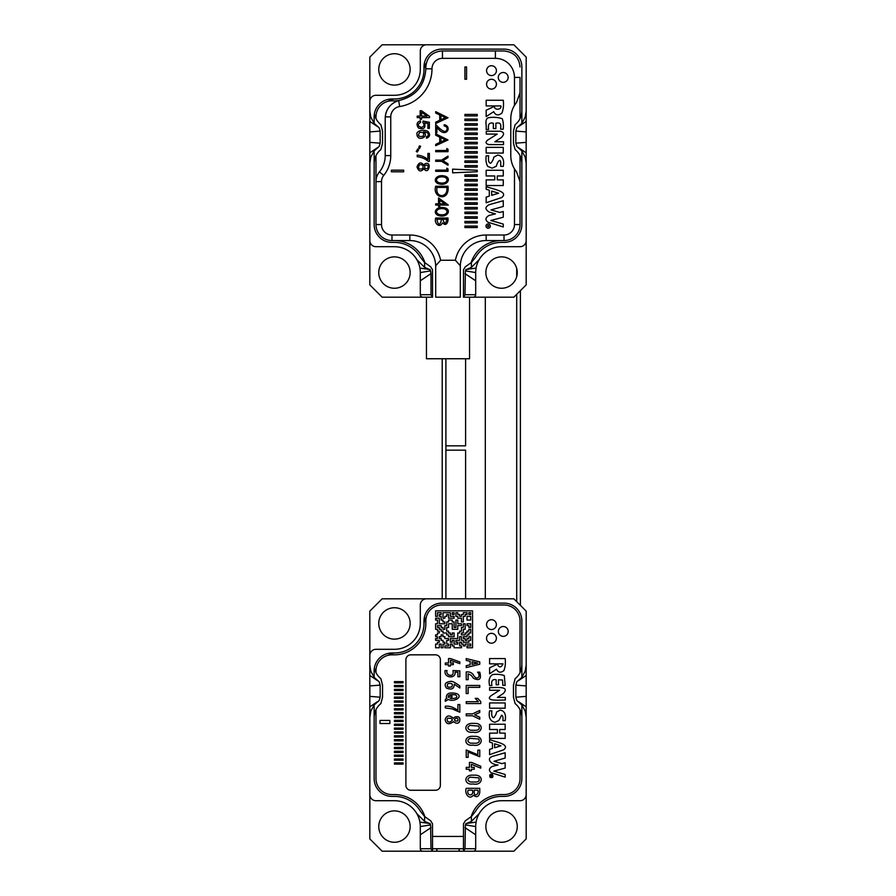 <?xml version="1.0" encoding="UTF-8"?>
<svg xmlns="http://www.w3.org/2000/svg" width="896" height="896" viewBox="0 0 896 896"><rect width="100%" height="100%" fill="white"/><g stroke="black" fill="none" stroke-linecap="round" stroke-linejoin="round"><path stroke-width="1.34" d="M442.456 50.96L441.84 50.96C432.118 51.912 426.776 57.243 425.835 66.965L425.835 68.846L425.835 66.965C426.776 57.243 432.118 51.912 441.84 50.96L495.398 50.96L442.456 50.96L442.456 58.341A10.461 10.461 0 0 0 431.995 68.813A38.17 38.17 0 0 1 399.627 106.534A10.461 10.461 0 0 0 390.757 116.872L390.757 155.602A31.394 31.394 0 0 1 383.723 175.403A9.845 9.845 0 0 0 381.517 181.608L381.517 224.549A10.461 10.461 0 0 0 391.978 235.01L409.83 235.01A31.394 31.394 0 0 1 440.619 260.254L455.381 260.254L460.32 265.787L460.309 297.181L435.691 297.181L435.68 265.787A25.85 25.85 0 0 0 409.83 240.554L391.978 240.554A16.005 16.005 0 0 1 375.973 224.549A16.005 16.005 0 0 0 391.978 240.554L409.83 240.554A25.85 25.85 0 0 1 435.68 265.787L440.619 260.254L455.381 260.254L460.32 265.787L460.309 297.181L435.691 297.181L435.68 265.787L440.619 260.254A31.394 31.394 0 0 0 409.83 235.01L409.83 240.554L409.83 235.01L391.978 235.01L391.978 240.554L391.978 235.01A10.461 10.461 0 0 1 381.517 224.549L375.973 224.549L375.973 181.608L375.973 224.549L381.517 224.549L381.517 181.608L375.973 181.608L375.973 155.624L375.973 181.608A15.389 15.389 0 0 1 379.422 171.909A15.389 15.389 0 0 0 375.973 181.608L381.517 181.608A9.845 9.845 0 0 1 383.723 175.403L379.422 171.909A25.85 25.85 0 0 0 385.213 155.602A25.85 25.85 0 0 1 379.422 171.909L383.723 175.403A31.394 31.394 0 0 0 390.757 155.602L385.213 155.602L385.213 118.35L385.213 155.602L390.757 155.602L390.757 116.872L385.269 116.872A18.469 18.469 0 0 1 400.075 100.24L398.709 100.565C390.835 103.186 386.355 108.618 385.269 116.872L385.213 118.35L385.269 116.872A18.469 18.469 0 0 1 400.075 100.24C416.114 95.883 424.693 85.411 425.835 68.846C424.693 85.411 416.114 95.883 400.075 100.24L398.709 100.565C390.835 103.186 386.355 108.618 385.269 116.872L390.757 116.872A10.461 10.461 0 0 1 399.627 106.534L398.709 100.565L399.627 106.534A38.17 38.17 0 0 0 431.995 68.813L425.835 68.813L431.995 68.813A10.461 10.461 0 0 1 442.456 58.341L442.456 50.96M504.022 50.96L495.398 50.96L504.022 50.96C513.8 52.013 519.131 57.355 520.027 66.965C519.131 57.355 513.8 52.013 504.022 50.96M392.594 100.834A32.01 32.01 0 0 0 400.075 100.24A32.01 32.01 0 0 1 392.594 100.834A16.005 16.005 0 0 0 375.973 116.827L375.973 118.642L375.973 116.827A16.005 16.005 0 0 1 392.594 100.834M394.442 240.554A32.01 32.01 0 0 1 424.928 262.797A32.01 32.01 0 0 0 394.442 240.554M501.558 240.554A32.01 32.01 0 0 0 471.072 262.797A32.01 32.01 0 0 1 501.558 240.554M486.17 240.554A25.85 25.85 0 0 0 460.32 265.787A25.85 25.85 0 0 1 486.17 240.554L486.17 235.01A31.394 31.394 0 0 0 455.381 260.254A31.394 31.394 0 0 1 486.17 235.01L504.022 235.01A10.461 10.461 0 0 0 514.483 224.549L520.027 224.549A16.005 16.005 0 0 1 504.022 240.554L486.17 240.554L486.17 235.01L504.022 235.01A10.461 10.461 0 0 0 514.483 224.549L520.027 224.549A16.005 16.005 0 0 1 504.022 240.554L486.17 240.554M516.578 171.909L520.027 181.608L520.027 224.549L520.027 155.635L520.027 181.608L516.578 171.909L514.483 168.918L514.483 224.549L514.483 168.918A25.85 25.85 0 0 1 510.787 155.602A25.85 25.85 0 0 0 514.483 168.918L516.578 171.909M495.398 58.341L442.456 58.341L495.398 58.341L495.398 50.96L495.398 58.341A19.085 19.085 0 0 1 514.483 77.426L514.483 105.347A25.85 25.85 0 0 0 510.787 118.664L510.787 155.602L510.787 118.664A25.85 25.85 0 0 1 514.483 105.347L516.578 102.368L520.027 92.658L520.027 118.642L520.027 92.658L516.578 102.368L514.483 105.347L514.483 77.426A19.085 19.085 0 0 0 495.398 58.341M491.49 75.578A4.928 4.928 0 0 1 487.222 68.197A4.928 4.928 0 0 1 495.757 68.197A4.928 4.928 0 0 1 491.49 75.578A4.928 4.928 0 0 1 487.222 68.197A4.928 4.928 0 0 1 495.757 68.197A4.928 4.928 0 0 1 491.49 75.578M491.49 89.118A4.928 4.928 0 0 1 487.222 81.738A4.928 4.928 0 0 1 495.757 81.738A4.928 4.928 0 0 1 491.49 89.118A4.928 4.928 0 0 1 487.222 81.738A4.928 4.928 0 0 1 495.757 81.738A4.928 4.928 0 0 1 491.49 89.118M503.216 82.354A4.928 4.928 0 0 1 498.949 74.962A4.928 4.928 0 0 1 507.483 74.962A4.928 4.928 0 0 1 503.216 82.354A4.928 4.928 0 0 1 498.949 74.962A4.928 4.928 0 0 1 507.483 74.962A4.928 4.928 0 0 1 503.216 82.354M520.027 77.426L520.027 92.658L520.027 77.426L514.483 77.426L520.027 77.426M403.682 170.173L391.373 170.173L391.373 171.808L403.682 171.808L403.682 170.173M424.883 163.834L423.898 165.222C421.053 161.683 418.757 162.254 417.01 166.936C418.634 171.606 420.93 172.178 423.898 168.672C428.658 175.963 432.499 160.451 424.883 163.834M429.374 153.429L427.918 153.429L427.918 159.466C424.57 156.834 420.997 155.389 417.222 155.154L417.222 156.71C421.859 157.326 425.522 158.883 428.198 161.403L429.374 161.403L429.374 153.429M417.402 151.984L418.544 149.901L417.771 148.859L416.259 151.514L417.402 151.984M426.395 136.73L426.518 138.23C429.912 136.886 430.472 134.691 428.176 131.634C424.67 129.002 415.688 130.514 417.01 134.602C417.491 142.195 429.957 136.562 423.573 131.824C427.874 132.25 429.251 133.694 427.694 136.158L426.395 136.73M420.582 122.416L420.448 120.826C416.73 122.158 416.08 124.555 418.51 128.016C423.774 129.741 425.813 128.016 424.614 122.83L427.918 123.491L427.918 128.408L429.363 128.408L429.363 122.282L423.046 121.094L422.856 122.517C424.816 124.902 424.278 126.515 421.266 127.378C417.536 126.011 417.312 124.354 420.582 122.416M420.168 116.099L417.222 116.099L417.222 117.611L420.168 117.611L420.168 119.28L421.557 119.28L421.557 117.611L429.531 117.611L429.531 116.379L421.557 110.757L420.168 110.757L420.168 116.099M503.272 100.262L486.17 100.262L486.17 105.93L500.909 105.93C501.816 110.163 493.718 110.32 494.57 106.277L486.17 110.219L486.17 116.603L493.73 111.664C495.499 115.382 498.21 115.886 501.872 113.187C503.384 109.413 503.843 105.112 503.272 100.262M493.349 128.576L495.869 128.576L495.869 123.222C502.163 121.946 500.595 126.034 500.685 129.214L503.216 129.214C503.63 125.306 503.317 121.811 502.253 118.709C498.501 117.41 494.256 117.029 489.507 117.555C483.851 118.059 486.875 125.384 486.114 129.461L488.634 129.461C487.726 124.342 489.294 122.27 493.349 123.222L493.349 128.576M488.958 144.592L503.53 144.592L503.53 141.77L494.838 141.77L501.323 137.581C504.582 134.277 504.258 132.16 500.349 131.242L486.27 131.242L486.27 134.075L497.235 134.075L487.525 140.168C485.195 142.262 485.666 143.741 488.958 144.592M503.25 147.381L486.17 147.381L486.17 153.048L503.25 153.048L503.25 147.381M500.741 162.478L500.741 166.376L503.272 166.376C504.448 159.757 502.622 155.982 497.784 155.042L493.786 157.158C493.55 159.141 492.531 161.157 490.728 163.24C488.746 163.128 488.062 160.653 488.69 155.837L486.17 155.837C485.643 160.07 486.136 163.587 487.67 166.376L492.15 168.146L496.395 166.186C496.306 164.752 500.114 156.755 500.741 162.478M486.17 170.296L486.17 175.963L494.76 175.963L494.76 179.861L486.17 179.861L486.17 185.539L503.272 185.539L503.272 179.861L497.28 179.861L497.28 175.963L503.272 175.963L503.272 170.296L486.17 170.296M486.17 186.637L486.17 189.224L489.317 190.288L489.317 196.112L486.17 197.086L486.17 202.754L501.76 197.501C508.682 191.755 494.558 189.549 486.17 186.637M503.272 206.438L503.272 200.738L489.126 204.714C484.848 207.054 484.949 209.541 489.44 212.173L495.454 213.875L488.97 215.477C485.419 217.627 485.038 219.856 487.827 222.163L503.272 226.946L503.272 224.078L490.829 220.483L503.272 217.213L503.272 211.512L499.61 212.43L491.019 209.91L503.272 206.438M488.163 228.245A2.15 2.15 0 0 0 490.034 225.008A2.15 2.15 0 0 0 486.304 225.008A2.15 2.15 0 0 0 488.163 228.245M477.243 227.55L477.243 226.083L464.923 226.083L464.923 227.55L477.243 227.55M477.243 222.902L477.243 221.424L464.923 221.424L464.923 222.902L477.243 222.902M477.243 218.254L477.243 216.776L464.923 216.776L464.923 218.254L477.243 218.254M477.243 213.595L477.243 212.128L464.923 212.128L464.923 213.595L477.243 213.595M477.243 208.947L477.243 207.469L464.923 207.469L464.923 208.947L477.243 208.947M477.243 204.299L477.243 202.821L464.923 202.821L464.923 204.299L477.243 204.299M477.243 199.64L477.243 198.162L464.923 198.162L464.923 199.64L477.243 199.64M477.243 194.992L477.243 193.514L464.923 193.514L464.923 194.992L477.243 194.992M477.243 190.344L477.243 188.866L464.923 188.866L464.923 190.344L477.243 190.344M477.243 185.685L477.243 184.206L464.923 184.206L464.923 185.685L477.243 185.685M477.243 181.037L477.243 179.558L464.923 179.558L464.923 181.037L477.243 181.037M477.243 176.378L477.243 174.91L464.923 174.91L464.923 176.378L477.243 176.378M477.243 170.251L452.614 169.142L452.614 172.838L477.243 171.73L477.243 170.251M477.243 167.082L477.243 165.603L464.923 165.603L464.923 167.082L477.243 167.082M477.243 162.422L477.243 160.955L464.923 160.955L464.923 162.422L477.243 162.422M477.243 157.774L477.243 156.296L464.923 156.296L464.923 157.774L477.243 157.774M477.243 153.126L477.243 151.648L464.923 151.648L464.923 153.126L477.243 153.126M477.243 148.467L477.243 146.989L464.923 146.989L464.923 148.467L477.243 148.467M477.243 143.819L477.243 142.341L464.923 142.341L464.923 143.819L477.243 143.819M477.243 139.171L477.243 137.693L464.923 137.693L464.923 139.171L477.243 139.171M477.243 134.512L477.243 133.034L464.923 133.034L464.923 134.512L477.243 134.512M477.243 129.864L477.243 128.386L464.923 128.386L464.923 129.864L477.243 129.864M477.243 125.205L477.243 123.738L464.923 123.738L464.923 125.205L477.243 125.205M477.243 120.557L477.243 119.078L464.923 119.078L464.923 120.557L477.243 120.557M477.243 115.909L477.243 114.43L464.923 114.43L464.923 115.909L477.243 115.909M444.147 124.723L444.147 125.91C447.093 126.672 447.843 128.251 446.387 130.659C444.842 132.63 441.269 130.558 435.691 124.432L435.691 132.798L436.878 132.798L436.878 127.109C445.715 140.022 452.939 126.269 444.147 124.723M435.691 145.69L448 139.955L435.691 133.829L435.691 135.206L439.746 137.133L439.746 142.442L435.691 144.368L435.691 145.69M448 151.693L448 149.274L446.79 148.546L446.79 150.472L435.691 150.472L435.691 151.693L448 151.693M448 157.55L448 156.128L441.571 160.104L435.691 160.104L435.691 161.325L441.571 161.325L448 165.222L448 163.8L442.926 160.698L448 157.55M448 171.338L448 168.918L446.79 168.179L446.79 170.117L435.691 170.117L435.691 171.338L448 171.338M445.603 176.31C436.587 173.398 431.962 181.082 438.144 183.635C446.891 186.648 451.752 178.73 445.603 176.31M448 186.245L435.691 186.245C432.04 198.218 449.96 202.171 448 186.245M439.734 205.05L448.314 205.05L438.547 197.938L438.547 203.818L435.691 203.818L435.691 205.05L438.547 205.05L438.547 206.539L439.734 206.539L439.734 205.05M445.603 208.074C436.587 205.15 431.962 212.834 438.144 215.398C446.891 218.411 451.752 210.493 445.603 208.074M448 220.461L448 218.03L435.691 218.03C433.888 223.866 440.037 228.525 442.4 222.835C445.211 225.546 447.07 224.762 448 220.461M448 117.768L435.691 123.514L435.691 122.192L439.746 120.254L439.746 114.946L435.691 113.03L435.691 111.653L448 117.768M464.923 79.274L464.923 66.965L466.558 66.965L466.558 79.274L464.923 79.274M491.68 191.072L498.602 193.211L491.68 195.362L491.68 191.072M488.163 226.699A0.616 0.616 0 0 0 488.701 225.781A0.616 0.616 0 0 0 487.637 225.781A0.616 0.616 0 0 0 488.163 226.699M440.933 137.682L445.39 139.798L440.933 141.893L440.933 137.682M438.659 177.33C449.702 174.418 449.826 185.461 438.648 182.582C435.77 180.869 435.77 179.122 438.659 177.33M436.856 188.854L436.856 187.421L446.802 187.421C448.392 197.926 436.005 198.173 436.856 188.854M444.864 203.818L439.734 203.818L439.734 200.2L444.864 203.818M438.659 209.082C449.702 206.181 449.826 217.213 438.648 214.334C435.77 212.621 435.77 210.874 438.659 209.082M442.848 219.24L446.79 219.24C445.771 224.47 444.461 224.47 442.848 219.24M436.89 219.24L441.616 219.24C439.902 225.915 438.323 225.915 436.89 219.24M440.933 115.506L445.39 117.622L440.933 119.717L440.933 115.506M427.101 116.099L421.557 116.099L421.557 112.246L427.101 116.099M419.72 132.395C423.394 132.014 424.536 133.291 423.136 136.226C418.578 137.054 417.446 135.778 419.72 132.395M419.451 148.635L420.627 146.306L419.44 145.914L418.734 147.526L419.451 148.635M425.029 165.48C427.627 164.528 428.546 165.491 427.773 168.358C425.096 169.266 424.189 168.314 425.029 165.48M419.518 164.741C422.834 164.394 423.83 165.715 422.531 168.717C418.634 169.702 417.626 168.37 419.518 164.741M446.701 644.067L448.549 644.067L448.549 645.915L444.853 645.915L444.853 647.763L450.397 647.763L450.397 644.067L452.245 644.067L452.245 645.915L454.093 645.915L454.093 647.763L461.474 647.763L461.474 645.915L459.626 645.915L459.626 642.219L461.474 642.219L461.474 644.067L463.322 644.067L463.322 645.915L465.17 645.915L465.17 644.067L470.702 644.067L470.702 645.915L467.018 645.915L467.018 647.763L472.55 647.763L472.55 610.826L435.624 610.826L435.624 616.37L437.472 616.37L437.472 612.674L441.157 612.674L441.157 614.522L439.309 614.522L439.309 616.37L441.157 616.37L441.157 620.054L443.005 620.054L443.005 621.902L444.853 621.902L444.853 623.75L439.309 623.75L439.309 618.218L435.624 618.218L435.624 620.054L437.472 620.054L437.472 623.75L435.624 623.75L435.624 629.294L437.472 629.294L437.472 631.142L439.309 631.142L439.309 632.99L437.472 632.99L437.472 634.838L435.624 634.838L435.624 636.675L437.472 636.675L437.472 638.523L435.624 638.523L435.624 640.371L439.309 640.371L439.309 642.219L437.472 642.219L437.472 644.067L435.624 644.067L435.624 647.763L439.309 647.763L439.309 644.067L441.157 644.067L441.157 647.763L443.005 647.763L443.005 644.067L444.853 644.067L444.853 642.219L443.005 642.219L443.005 640.371L441.157 640.371L441.157 638.523L439.309 638.523L439.309 636.675L441.157 636.675L441.157 634.838L443.005 634.838L443.005 636.675L444.853 636.675L444.853 638.523L448.549 638.523L448.549 640.371L446.701 640.371L446.701 644.067M457.778 642.219L455.93 642.219L455.93 640.371L459.626 640.371L459.626 636.675L461.474 636.675L461.474 640.371L463.322 640.371L463.322 642.219L468.866 642.219L468.866 640.371L470.702 640.371L470.702 636.675L468.866 636.675L468.866 638.523L467.018 638.523L467.018 640.371L465.17 640.371L465.17 638.523L463.322 638.523L463.322 636.675L467.018 636.675L467.018 634.838L468.866 634.838L468.866 632.99L470.702 632.99L470.702 629.294L468.866 629.294L468.866 631.142L467.018 631.142L467.018 632.99L465.17 632.99L465.17 634.838L461.474 634.838L461.474 632.99L463.322 632.99L463.322 629.294L465.17 629.294L465.17 623.75L463.322 623.75L463.322 627.446L461.474 627.446L461.474 631.142L459.626 631.142L459.626 632.99L457.778 632.99L457.778 638.523L450.397 638.523L450.397 642.219L452.245 642.219L452.245 640.371L454.093 640.371L454.093 644.067L457.778 644.067L457.778 642.219M470.702 623.75L467.018 623.75L467.018 625.598L468.866 625.598L468.866 627.446L470.702 627.446L470.702 623.75M450.397 612.674L443.005 612.674L443.005 618.218L444.853 618.218L444.853 616.37L446.701 616.37L446.701 614.522L448.549 614.522L448.549 618.218L454.093 618.218L454.093 616.37L450.397 616.37L450.397 612.674M452.245 621.902L452.245 620.054L448.549 620.054L448.549 621.902L446.701 621.902L446.701 625.598L444.853 625.598L444.853 629.294L443.005 629.294L443.005 627.446L441.157 627.446L441.157 625.598L437.472 625.598L437.472 627.446L439.309 627.446L439.309 629.294L441.157 629.294L441.157 631.142L443.005 631.142L443.005 632.99L446.701 632.99L446.701 634.838L448.549 634.838L448.549 636.675L454.093 636.675L454.093 632.99L452.245 632.99L452.245 634.838L450.397 634.838L450.397 632.99L448.549 632.99L448.549 631.142L446.701 631.142L446.701 627.446L448.549 627.446L448.549 623.75L452.245 623.75L452.245 629.294L457.778 629.294L457.778 625.598L461.474 625.598L461.474 623.75L457.778 623.75L457.778 620.054L455.93 620.054L455.93 627.446L454.093 627.446L454.093 621.902L452.245 621.902M454.093 612.674L452.245 612.674L452.245 614.522L454.093 614.522L454.093 612.674M457.778 612.674L455.93 612.674L455.93 616.37L457.778 616.37L457.778 618.218L461.474 618.218L461.474 621.902L463.322 621.902L463.322 616.37L465.17 616.37L465.17 614.522L467.018 614.522L467.018 612.674L463.322 612.674L463.322 614.522L461.474 614.522L461.474 616.37L459.626 616.37L459.626 614.522L457.778 614.522L457.778 612.674M470.702 612.674L468.866 612.674L468.866 614.522L470.702 614.522L470.702 612.674M470.702 620.054L470.702 616.37L467.018 616.37L467.018 620.054L470.702 620.054M423.976 624.277A13.541 13.541 0 0 1 426.328 617.03M465.058 851.2L430.942 851.2M369.824 664.989L370.798 671.138L374.136 677.354L374.136 670.835A17.853 17.853 0 0 1 391.978 652.982A17.853 17.853 0 0 0 374.136 670.835L374.382 667.867C375.346 672.381 377.507 675.998 380.878 678.698L382.547 685.216L382.547 697.088L380.878 703.606C376.645 707.022 374.405 711.592 374.136 717.315L374.136 778.568A17.853 17.853 0 0 0 391.978 796.41L394.442 796.41A30.162 30.162 0 0 1 420.571 811.496L424.603 816.525L430.741 820.859L432.499 823.782L432.544 851.2L382.133 851.2L369.824 838.891L369.824 611.128L382.133 598.819L513.867 598.819L526.176 611.128L526.176 664.989L525.202 671.138L521.864 677.354L516.846 681.778L521.864 677.331M501.558 800.722A25.85 25.85 0 0 0 479.17 813.646A25.85 25.85 0 0 1 501.558 800.722L520.027 800.722A6.16 6.16 0 0 0 526.176 794.573L526.176 838.891L513.867 851.2L463.456 851.2L463.501 823.782L465.259 820.859L471.397 816.525L471.397 821.374L466.525 823.469L465.394 824.88L465.002 848.736L463.49 851.2M388.046 655.323A13.541 13.541 0 0 1 395.293 652.971M471.397 816.525L475.429 811.496A30.162 30.162 0 0 1 501.558 796.41L504.022 796.41A17.853 17.853 0 0 0 521.864 778.568L521.864 717.315C521.606 711.614 519.355 707.045 515.122 703.606L513.453 697.088L513.453 685.216L515.122 678.698C519.355 675.282 521.595 670.712 521.864 664.989L521.864 620.973A17.853 17.853 0 0 0 504.022 603.12L441.84 603.12A17.853 17.853 0 0 0 423.987 620.973L423.987 623.437A29.546 29.546 0 0 1 394.442 652.982L391.978 652.982M465.002 848.736L475.698 848.736L475.698 826.582A25.85 25.85 0 0 1 479.17 813.646L471.397 821.374M516.846 681.778L515.838 685.104L515.838 697.2L516.846 700.526L521.864 704.95L525.202 711.166L526.176 717.315L526.176 794.573M475.698 848.736A2.464 2.464 0 0 1 473.234 851.2M432.51 851.2L430.998 848.736L430.606 824.88L420.302 826.582L420.302 848.736A2.464 2.464 0 0 0 422.766 851.2M426.451 598.819A6.16 6.16 0 0 0 420.302 604.968L420.302 623.437A25.85 25.85 0 0 1 394.442 649.298L375.973 649.298A6.16 6.16 0 0 0 369.824 655.446M420.302 826.582A25.85 25.85 0 0 0 394.442 800.722A25.85 25.85 0 0 1 416.83 813.646L424.603 821.374L429.475 823.469L430.606 824.88M374.136 677.354L379.154 681.778L380.162 685.104L380.162 697.2L379.154 700.526L374.136 704.95L370.798 711.166L369.824 717.315M369.824 794.573A6.16 6.16 0 0 0 375.973 800.722L394.442 800.722M526.176 664.989L526.176 717.315M410.144 623.437A15.702 15.702 0 0 0 386.602 609.84A15.702 15.702 0 0 0 386.602 637.034A15.702 15.702 0 0 0 410.144 623.437M517.25 826.582A15.702 15.702 0 0 0 493.707 812.986A15.702 15.702 0 0 0 493.707 840.168A15.702 15.702 0 0 0 517.25 826.582M410.144 826.582A15.702 15.702 0 0 0 386.602 812.986A15.702 15.702 0 0 0 386.602 840.168A15.702 15.702 0 0 0 410.144 826.582M430.226 823.581L419.91 822.102A25.85 25.85 0 0 0 416.83 813.646M379.154 700.526L374.136 704.973M377.429 701.691L369.824 706.843M380.162 697.2L369.824 696.382M380.162 685.104L369.824 685.922M379.154 681.778L374.136 677.331M377.462 680.624L369.824 675.45M430.998 827.646L420.302 834.781M465.002 827.646L475.698 834.781M465.394 824.88L475.698 826.582M465.774 823.581L476.09 822.102M516.846 700.526L521.864 704.973M518.56 701.691L526.176 706.843M515.838 697.2L526.176 696.382M515.838 685.104L526.176 685.922M518.571 680.602L526.176 675.45M459.077 851.2L459.077 848.736M436.923 848.736L436.923 851.2M492.834 775.958L492.397 774.894C489.238 775.622 489.227 776.328 492.397 777.034L492.834 775.958M490.28 775.264L492.374 775.264L490.28 776.877L491.176 775.958L490.28 775.264M497.392 697.424L505.31 697.424L505.31 700.056C498.882 700.011 485.016 701.355 490.739 695.923L499.576 690.256L489.597 690.256L489.597 687.624C495.869 687.747 510.574 685.731 503.294 693.526L497.392 697.424M492.464 748.462L492.464 743.042L489.597 742.045L489.597 739.637C497.235 742.336 510.093 744.419 503.798 749.75L489.597 754.645L489.597 749.37L492.464 748.462M473.2 674.587C471.52 672.493 469.19 671.608 466.211 671.933L466.211 679.694L468.126 679.694L468.126 673.803L471.296 675.382L473.491 678.294C479.539 681.162 481.634 679.112 479.752 672.168L477.546 672.168C481.398 675.752 477.042 681.867 473.2 674.587M473.054 732.166C482.798 734.418 484.635 722.49 473.838 723.43C462.918 722.254 463.826 733.802 473.054 732.166C463.826 733.802 462.918 722.254 473.838 723.43C484.635 722.49 482.798 734.418 473.054 732.166M473.054 745.102C482.798 747.354 484.635 735.437 473.838 736.366C462.918 735.202 463.826 746.749 473.054 745.102C463.826 746.749 462.918 735.202 473.838 736.366C484.635 735.437 482.798 747.354 473.054 745.102M473.054 783.933C482.798 786.184 484.635 774.256 473.838 775.197C462.918 774.021 463.826 785.568 473.054 783.933C463.826 785.568 462.918 774.021 473.838 775.197C484.635 774.256 482.798 786.184 473.054 783.933M475.216 698.387L478.43 701.691L466.211 701.691L466.211 703.562L480.749 703.562L480.749 701.546L477.781 698.376L475.216 698.387M471.363 770.829L471.363 769.261L474.253 769.261L474.253 767.39L471.363 767.39L471.363 764.299L480.749 768.152L480.749 766.248L471.554 762.418L469.437 762.418L469.437 767.39L466.211 767.39L466.211 769.261L469.437 769.261L469.437 770.829L471.363 770.829M466.211 660.419L470.154 661.326L470.154 664.798L466.211 665.717L466.211 667.576L479.752 664.25L479.752 661.898L466.211 658.571L466.211 660.419M468.126 693.549L468.126 687.333L479.752 687.333L479.752 685.462L466.211 685.462L466.211 693.549L468.126 693.549M479.752 717.192L474.656 714.829L479.752 712.477L479.752 710.461L472.517 713.899L466.211 713.899L466.211 715.77L472.539 715.77L479.752 719.219L479.752 717.192M468.126 757.344L468.126 752.024L479.752 756.739L479.752 750.142L477.837 750.142L477.837 754.723L466.211 749.997L466.211 757.344L468.126 757.344M479.752 792.59L479.752 788.312L466.211 788.312C464.33 793.52 469.213 800.486 473.357 795.2C476.65 797.765 478.778 796.891 479.752 792.59M453.186 721.571L454.462 722.31C456.422 723.632 458.058 723.554 459.379 722.075C460.69 717.606 459.178 715.926 454.843 717.002L453.41 718.334C449.254 714.75 446.499 715.221 445.11 719.734C446.152 723.99 448.683 724.819 452.704 722.21L453.186 721.571M450.43 666.053L450.43 664.664L453.331 664.664L453.331 662.995L450.43 662.995L450.43 660.251L459.816 663.667L459.816 661.976L450.632 658.571L448.515 658.571L448.515 662.995L445.278 662.995L445.278 664.664L448.515 664.664L448.515 666.053L450.43 666.053M455.067 672.09L457.901 672.291L457.901 676.738L459.816 676.738L459.816 670.88L453.029 670.533L453.152 672.829C453.242 677.208 445.469 675.539 447.014 670.533L445.099 670.533C443.554 678.25 456.109 679.157 455.067 672.09M454.227 684.152L459.816 688.016L459.816 685.944C459.077 685.451 452.581 680.467 450.509 681.419C445.29 682.102 443.923 684.32 446.41 688.094C451.685 690.11 454.283 688.789 454.227 684.152M454.72 708.422C451.293 706.518 448.146 705.79 445.278 706.25L445.278 707.907L452.088 708.87L459.816 712.219L459.816 704.57L457.901 704.57L457.901 710.259L454.72 708.422M446.891 698.398L445.334 699.328L445.278 701.299L448.392 699.406C453.499 702.554 463.781 696.909 456.781 693.638C449.859 692.003 446.365 693.269 446.32 697.446L446.891 698.398M403.066 682.842L403.066 681.61L394.442 681.61L394.442 682.842L403.066 682.842M403.066 686.706L403.066 685.485L394.442 685.485L394.442 686.706L403.066 686.706M403.066 690.581L403.066 689.349L394.442 689.349L394.442 690.581L403.066 690.581M403.066 694.445L403.066 693.213L394.442 693.213L394.442 694.445L403.066 694.445M403.066 698.32L403.066 697.088L394.442 697.088L394.442 698.32L403.066 698.32M403.066 702.184L403.066 700.952L394.442 700.952L394.442 702.184L403.066 702.184M403.066 706.059L403.066 704.827L394.442 704.827L394.442 706.059L403.066 706.059M403.066 709.923L403.066 708.691L394.442 708.691L394.442 709.923L403.066 709.923M403.066 713.798L403.066 712.566L394.442 712.566L394.442 713.798L403.066 713.798M403.066 717.662L403.066 716.43L394.442 716.43L394.442 717.662L403.066 717.662M403.066 721.538L403.066 720.306L394.442 720.306L394.442 721.538L403.066 721.538M403.066 725.402L403.066 724.17L394.442 724.17L394.442 725.402L403.066 725.402M403.066 729.277L403.066 728.045L394.442 728.045L394.442 729.277L403.066 729.277M403.066 733.141L403.066 731.909L394.442 731.909L394.442 733.141L403.066 733.141M403.066 737.005L403.066 735.784L394.442 735.784L394.442 737.005L403.066 737.005M403.066 740.88L403.066 739.648L394.442 739.648L394.442 740.88L403.066 740.88M403.066 744.744L403.066 743.523L394.442 743.523L394.442 744.744L403.066 744.744M403.066 748.619L403.066 747.387L394.442 747.387L394.442 748.619L403.066 748.619M403.066 752.483L403.066 751.262L394.442 751.262L394.442 752.483L403.066 752.483M403.066 756.358L403.066 755.126L394.442 755.126L394.442 756.358L403.066 756.358M403.066 760.222L403.066 759.002L394.442 759.002L394.442 760.222L403.066 760.222M403.066 764.098L403.066 762.866L394.442 762.866L394.442 764.098L403.066 764.098M389.872 723.52L389.872 720.44L380.027 720.44L380.027 723.52L389.872 723.52M471.072 816.816A32.01 32.01 0 0 1 501.558 794.573L504.022 794.573A16.005 16.005 0 0 0 520.027 778.568L520.027 709.643M375.973 672.661L375.973 670.835A16.005 16.005 0 0 1 391.978 654.83L394.442 654.83A31.394 31.394 0 0 0 425.835 623.437L425.835 620.973A16.005 16.005 0 0 1 441.84 604.968L504.022 604.968A16.005 16.005 0 0 1 520.027 620.973L520.027 672.661M424.928 816.816A32.01 32.01 0 0 0 394.442 794.573L391.978 794.573A16.005 16.005 0 0 1 375.973 778.568L375.973 709.643M503.283 636.362A4.928 4.928 0 0 0 507.539 628.981A4.928 4.928 0 0 0 499.016 628.981A4.928 4.928 0 0 0 503.283 636.362M491.456 629.541A4.928 4.928 0 0 0 495.723 622.16A4.928 4.928 0 0 0 487.2 622.16A4.928 4.928 0 0 0 491.456 629.541M491.456 643.194A4.928 4.928 0 0 0 495.723 635.802A4.928 4.928 0 0 0 487.2 635.802A4.928 4.928 0 0 0 491.456 643.194M405.899 785.333L405.899 659.758A4.928 4.928 0 0 1 410.816 654.83L435.445 654.83A4.928 4.928 0 0 1 440.362 659.758L440.362 785.333A4.928 4.928 0 0 1 435.445 790.261L410.816 790.261A4.928 4.928 0 0 1 405.899 785.333M498.053 764.971C490.885 764.658 486.102 758.666 492.296 756.437L505.165 752.741L505.165 758.05L494.01 761.275L501.838 763.627L505.165 762.776L505.165 768.074L493.842 771.12L505.165 774.469L505.165 777.134L491.12 772.688C488.578 770.538 488.925 768.466 492.15 766.461L498.053 764.971M497.426 733.13L497.426 729.501L489.597 729.501L489.597 724.226L505.165 724.226L505.165 729.501L499.71 729.501L499.71 733.13L505.165 733.13L505.165 738.405L489.597 738.405L489.597 733.13L497.426 733.13M491.893 710.819C491.322 715.322 491.949 717.618 493.752 717.707C495.398 715.77 496.328 713.888 496.541 712.051L500.181 710.08C504.582 710.954 506.24 714.47 505.165 720.642L502.869 720.642C503.294 717.472 502.869 715.658 501.581 715.187L498.904 720.451L495.04 722.288C490.168 721.291 488.354 717.472 489.597 710.819L491.893 710.819C491.322 715.322 491.949 717.618 493.752 717.707C495.398 715.77 496.328 713.888 496.541 712.051L500.181 710.08C504.582 710.954 506.24 714.47 505.165 720.642M505.165 708.21L489.597 708.21L489.597 702.934L505.165 702.934L505.165 708.21M502.522 680.008L498.478 679.795L498.478 684.79L496.182 684.79L496.182 679.795C492.486 678.933 491.053 680.87 491.893 685.597L489.597 685.597C488.398 680.243 489.429 676.547 492.688 674.52C497.011 674.038 500.875 674.397 504.291 675.595L505.165 685.373L502.869 685.373L502.522 680.008M503.014 663.846L489.597 663.846L489.597 658.571L505.165 658.571C505.691 663.085 505.266 667.094 503.899 670.6C500.562 673.109 498.086 672.638 496.485 669.189L489.597 673.781L489.597 667.834L497.246 664.171C499.195 667.912 501.122 667.811 503.014 663.846M492.61 774.648C493.405 777.269 492.542 778.142 490.034 777.291C489.227 774.726 490.09 773.842 492.61 774.648M462.974 848.736L433.026 848.736M451.08 698.533L450.162 698.298L451.942 697.222L451.942 695.307L448.392 697.446C447.541 694.96 449.971 694.109 455.683 694.904C458.158 697.312 456.624 698.522 451.08 698.533M447.843 683.693C451.853 682.808 453.186 683.883 451.819 686.918C447.742 687.803 446.421 686.728 447.843 683.693M451.27 718.39L452.39 719.846C450.89 722.053 449.333 722.59 447.709 721.459L447.037 719.578L447.731 718.122L451.27 718.39M455.246 720.944L454.406 719.835L455.246 718.637C457.554 717.595 458.416 718.39 457.811 721.045L455.246 720.944M468.126 790.182L472.461 790.182C474.23 796.858 466.032 796.029 468.126 790.182M474.197 793.061L474.197 790.182L477.837 790.182C479.315 793.811 474.779 796.936 474.197 793.061M472.08 664.35L472.069 661.797L477.68 663.085L472.08 664.35M475.832 782.062L470.456 781.984C467.253 780.517 467.096 778.915 469.997 777.179L478.744 777.84C479.92 780.382 478.957 781.794 475.832 782.062M475.832 743.232L470.456 743.165C467.253 741.698 467.096 740.085 469.997 738.349L478.744 739.01C479.92 741.563 478.957 742.963 475.832 743.232M475.832 730.296L470.456 730.218C467.253 728.75 467.096 727.149 469.997 725.402L478.744 726.074C479.92 728.616 478.957 730.027 475.832 730.296M489.597 710.819C488.354 717.472 490.168 721.291 495.04 722.288L498.904 720.451L501.581 715.187C502.869 715.658 503.294 717.472 502.869 720.642M494.614 747.768L500.92 745.853L494.614 743.77L494.614 747.768M492.094 775.589L491.501 776.328L492.094 775.589M442.21 598.819L442.21 358.747M445.906 358.747L445.906 598.819M465.606 358.747L465.606 445.85L445.906 445.85M445.906 450.15L465.606 450.15L465.606 598.819M516.701 601.642L516.701 294.358M516.701 276.696L516.701 268.43M485.307 598.819L485.307 297.181M520.397 290.662L520.397 605.338M423.976 70.269A13.541 13.541 0 0 1 426.328 63.022M500.685 240.565A32.01 32.01 0 0 0 485.486 244.877M374.136 150.942L374.136 163.296C374.405 157.584 376.645 153.014 380.878 149.587L382.547 143.069L382.547 131.208L380.878 124.678C377.507 121.979 375.346 118.373 374.382 113.859L374.136 116.827A17.853 17.853 0 0 1 391.978 98.974A17.853 17.853 0 0 0 374.136 116.827L374.136 123.334L379.154 127.758L380.162 131.085L380.162 143.181L379.154 146.507L374.136 150.942L370.798 157.147L369.824 163.296L369.824 121.442L377.462 126.605M465.002 294.728L475.698 294.728L475.698 272.563A25.85 25.85 0 0 1 501.558 246.702A25.85 25.85 0 0 0 479.17 259.638L471.397 267.366L466.525 269.461L465.394 270.872L465.002 294.728L463.456 297.181L463.501 269.763L465.259 266.84L471.397 262.517L475.429 257.477A30.162 30.162 0 0 1 501.558 242.402L504.022 242.402A17.853 17.853 0 0 0 521.864 224.549L521.864 163.296C521.606 157.595 519.355 153.026 515.122 149.587L513.453 143.069L513.453 131.208L515.122 124.678C519.355 121.262 521.595 116.693 521.864 110.97L521.864 66.965A17.853 17.853 0 0 0 504.022 49.112L441.84 49.112A17.853 17.853 0 0 0 423.987 66.965L423.987 69.418A29.546 29.546 0 0 1 394.442 98.974L391.978 98.974M521.864 150.954L516.846 146.507L521.864 150.942L525.202 157.147L526.176 163.296L526.176 240.554A6.16 6.16 0 0 1 520.027 246.702L501.558 246.702M374.136 163.296L374.136 224.549A17.853 17.853 0 0 0 391.978 242.402L394.442 242.402A30.162 30.162 0 0 1 420.571 257.477L424.603 262.517L430.741 266.84L432.499 269.763L432.544 297.181L382.133 297.181L369.824 284.872L369.824 163.296M526.176 240.554L526.176 284.872L513.867 297.181L463.49 297.181M475.698 294.728A2.464 2.464 0 0 1 473.234 297.181M430.226 269.562L419.91 268.083A25.85 25.85 0 0 1 420.302 272.563L420.302 280.773L430.998 273.638L430.606 270.872L429.475 269.461L424.603 267.366L416.83 259.638A25.85 25.85 0 0 1 419.91 268.083A25.85 25.85 0 0 0 394.442 246.702A25.85 25.85 0 0 1 416.83 259.638M422.766 297.181A2.464 2.464 0 0 1 420.302 294.728L420.302 280.773M379.154 127.758L374.136 123.312L370.798 117.13L369.824 110.97L369.824 57.109L382.133 44.8L513.867 44.8L526.176 57.109L526.176 110.97L525.202 117.13L521.864 123.334L516.846 127.758L515.838 131.085L515.838 143.181L516.846 146.507M426.451 44.8A6.16 6.16 0 0 0 420.302 50.96L420.302 69.418A25.85 25.85 0 0 1 394.442 95.278L375.973 95.278A6.16 6.16 0 0 0 369.824 101.427M369.824 240.554A6.16 6.16 0 0 0 375.973 246.702L394.442 246.702M526.176 110.97L526.176 121.442L518.571 126.594M526.176 163.296L526.176 121.442M369.824 110.97L369.824 121.442M410.144 69.418A15.702 15.702 0 0 0 386.602 55.832A15.702 15.702 0 0 0 386.602 83.014A15.702 15.702 0 0 0 410.144 69.418M517.25 272.563A15.702 15.702 0 0 0 493.707 258.966A15.702 15.702 0 0 0 493.707 286.16A15.702 15.702 0 0 0 517.25 272.563M410.144 272.563A15.702 15.702 0 0 0 386.602 258.966A15.702 15.702 0 0 0 386.602 286.16A15.702 15.702 0 0 0 410.144 272.563M388.046 101.315A13.541 13.541 0 0 1 395.293 98.963M369.824 152.835L377.429 147.683M374.136 150.954L379.154 146.507M369.824 142.363L380.162 143.181M369.824 131.902L380.162 131.085M432.51 297.181L430.998 294.728L430.998 273.638M420.302 272.563L430.606 270.872M475.698 280.773L465.002 273.638M475.698 272.563L465.394 270.872M476.09 268.083L465.774 269.562M526.176 152.835L518.56 147.672M526.176 142.363L515.838 143.181M526.176 131.902L515.838 131.085M521.864 110.97L521.864 123.334L516.846 127.758M469.549 297.181L469.549 358.747L426.451 358.747L426.451 297.181M504.022 240.554L504.022 235.01L504.022 240.554M521.864 704.95L521.864 717.315M521.864 664.989L521.864 677.354M424.603 816.525L424.603 821.374M374.136 704.95L374.136 717.315M430.998 848.736L420.302 848.736M459.256 848.736L459.256 851.2M436.744 851.2L436.744 848.736M433.026 836.427L462.974 836.427M471.397 262.517L471.397 267.366M521.864 150.942L521.864 163.296M424.603 262.517L424.603 267.366M430.998 294.728L420.302 294.728"/></g></svg>
